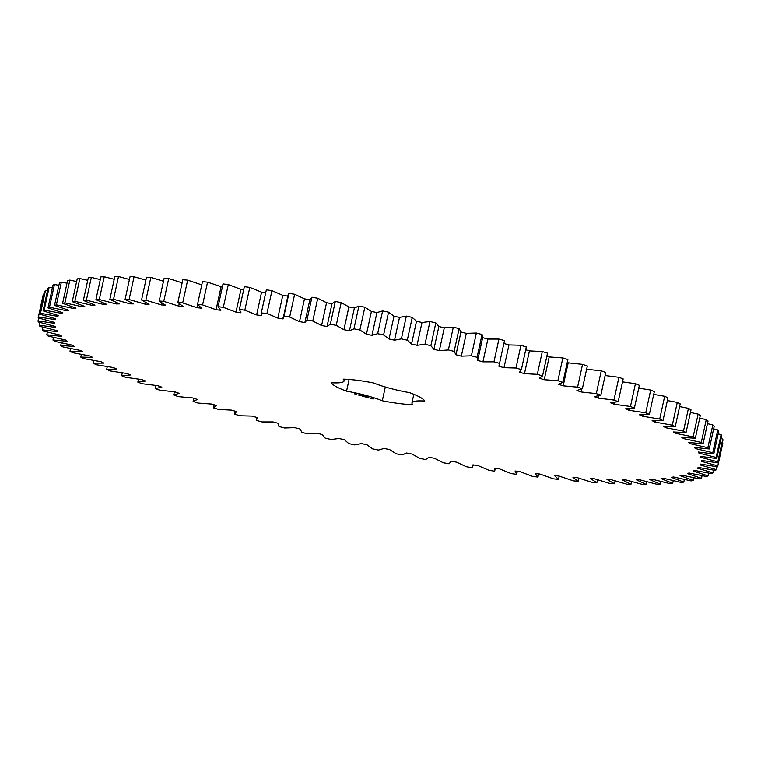 <?xml version="1.0" encoding="UTF-8"?>
<svg xmlns="http://www.w3.org/2000/svg" width="761" height="761" viewBox="0 0 761 761"><rect width="100%" height="100%" fill="white"/><g stroke="black" fill="none" stroke-linecap="round" stroke-linejoin="round"><path stroke-width="1.14" d="M66.997 283.235L61.365 282.084L56.4 304.866L54.526 305.427L68.633 310.222L67.073 310.802L49.484 307.273L48 307.948L62.821 312.714L61.631 313.389L44.167 310.098L43.092 310.869L58.54 315.596L57.731 316.357L40.485 313.323L39.819 314.198L55.819 318.849L55.391 319.696L38.44 316.937L38.183 317.898L54.668 322.455L54.621 323.387L38.05 320.904L38.212 321.951L55.087 326.402L55.429 327.42L39.315 325.223L39.895 326.355L57.085 330.664L57.807 331.758L42.236 329.865L43.225 331.073L60.642 335.23L61.746 336.391L46.782 334.811L48.181 336.096L65.75 340.072L67.225 341.289L52.956 340.034L54.744 341.385L72.371 345.161L74.226 346.445L60.709 345.513L62.887 346.921L80.495 350.479L82.692 351.81L70.002 351.211L72.561 352.676L90.055 356.005L92.604 357.375L80.799 357.109L83.729 358.621L101.023 361.703L103.915 363.111L93.042 363.178L96.324 364.728L113.341 367.544L116.547 368.99L106.673 369.389L110.297 370.959L126.944 373.499L130.464 374.973L121.627 375.706L125.575 377.304L141.774 379.558L145.579 381.042L137.836 382.108L142.079 383.715L157.755 385.665L161.827 387.168L155.206 388.557L159.734 390.165L174.811 391.81L179.139 393.304L173.67 395.016L178.445 396.633L192.856 397.946L197.403 399.449L193.123 401.456L198.136 403.064L211.805 404.062L216.562 405.546L213.48 407.858L218.702 409.447L231.563 410.112L236.5 411.577L234.635 414.184L240.048 415.744L252.034 416.077L257.132 417.523L256.495 420.395L262.06 421.927L273.113 421.927L278.336 423.325M61.365 282.084L59.491 282.654L54.526 305.427M74.264 307.549L74.036 308.605L56.4 304.866M58.901 285.346L54.45 284.5L52.975 285.166L48 307.948M52.376 287.905L49.142 287.325L48.057 288.096L43.092 310.869M47.458 290.883L45.451 290.55L44.785 291.415L39.819 314.198M44.157 294.269L43.406 294.155L43.149 295.116L38.183 317.898M278.345 423.335L278.945 426.474L284.643 427.967L294.707 427.625L300.053 428.995L301.879 432.372L307.672 433.827L316.709 433.152L322.131 434.474L325.175 438.079L331.054 439.478L339.006 438.479L344.486 439.744L348.738 443.568L354.655 444.9L361.494 443.577L367.011 444.785L372.443 448.8L378.379 450.065L384.067 448.419L389.584 449.561L396.167 453.756L402.093 454.945L406.602 452.995L412.101 454.06L419.806 458.407L425.694 459.52L429.004 457.266L434.445 458.255L443.244 462.736L449.066 463.763L451.159 461.214L456.524 462.136L466.369 466.721L472.086 467.663L472.952 464.838L478.212 465.665L489.057 470.336L494.65 471.183L494.289 468.091L499.416 468.833L511.202 473.58L516.652 474.322L515.054 470.983L520.029 471.63L532.7 476.415L537.97 477.061L535.154 473.494L539.958 474.046L553.447 478.84L558.507 479.382L554.493 475.596L559.088 476.053L573.337 480.847L578.17 481.275L572.966 477.299L577.333 477.651L592.277 482.417L596.862 482.74L590.488 478.583L594.617 478.831L610.179 483.549L614.479 483.758L606.974 479.44L610.836 479.582L626.94 484.224L630.945 484.329L622.355 479.877L625.932 479.915L642.493 484.462L646.184 484.443L636.538 479.877L639.811 479.82L656.753 484.243L660.11 484.12L649.456 479.459L652.415 479.287L669.661 483.577L672.667 483.34L661.062 478.612L663.687 478.336L681.143 482.455L683.787 482.113L671.278 477.337L673.561 476.966L691.15 480.904L693.414 480.448L680.077 475.644L681.999 475.168L699.635 478.916L701.509 478.346L687.402 473.551L688.962 472.981L706.55 476.5L708.025 475.834L693.214 471.059L694.403 470.384L711.858 473.675L712.943 472.904L697.495 468.177L698.303 467.416L715.549 470.45L716.215 469.585L700.215 464.923L700.643 464.077L717.594 466.845L722.817 443.102L722.322 442.959M717.851 465.884L701.366 461.318L701.414 460.386L717.984 462.869L722.95 440.096L722.788 439.049L721.076 438.574M717.984 462.869L717.823 461.822L700.948 457.371L700.605 456.362L716.719 458.55L721.685 435.777L721.105 434.645L718.165 433.875M716.719 458.55L716.139 457.418L698.95 453.109L698.227 452.015L713.799 453.908L718.764 431.135L717.775 429.927L713.628 428.89M713.799 453.908L712.81 452.7L695.392 448.543L694.289 447.382L709.242 448.961L714.218 426.189L712.819 424.904L707.464 423.639M709.242 448.961L707.854 447.677L690.284 443.701L688.81 442.483L703.078 443.739L708.044 420.966L706.256 419.615L699.711 418.16M703.078 443.739L701.29 442.388L683.663 438.612L681.808 437.337L695.326 438.26L700.291 415.487L698.113 414.079L690.417 412.462M695.326 438.26L693.147 436.862L675.54 433.294L673.342 431.963L686.032 432.562L690.998 409.789L688.439 408.324L679.611 406.583M686.032 432.562L683.473 431.106L665.98 427.768L663.43 426.398L675.235 426.664L680.201 403.891L677.271 402.379L667.359 400.552M675.235 426.664L672.305 425.161L655.012 422.079L652.12 420.662L662.993 420.595L667.958 397.822L664.676 396.272L653.718 394.398M662.993 420.595L659.711 419.054L642.693 416.229L639.487 414.783L649.361 414.384L654.327 391.611L650.703 390.041L638.745 388.158M649.361 414.384L645.737 412.814L629.09 410.274L625.571 408.8L634.408 408.067L639.373 385.294L635.425 383.696L622.517 381.86M634.408 408.067L630.46 406.469L614.26 404.224L610.455 402.731L618.198 401.665L623.164 378.892L618.921 377.285L605.119 375.534M618.198 401.665L613.956 400.058L598.27 398.108L594.208 396.614L600.829 395.225L605.794 372.443L601.266 370.835L586.189 369.19M600.829 395.225L596.301 393.608L581.223 391.972L576.895 390.469L582.365 388.757L587.33 365.984L582.555 364.367L567.183 362.731M582.365 388.757L577.589 387.149L563.178 385.827L558.631 384.334L562.912 382.317L567.877 359.544L562.864 357.936L549.195 356.938L546.845 356.205M562.912 382.317L557.899 380.709L544.229 379.71L539.473 378.227L542.555 375.915L547.52 353.142L542.298 351.553L529.437 350.888L525.718 349.784M526.317 347.035L520.952 345.256L508.966 344.923L503.868 343.477M542.555 375.915L537.333 374.326L524.472 373.661L519.535 372.196L521.399 369.589L515.987 368.029L504.001 367.696L498.902 366.26L504.505 340.605L498.94 339.073L487.887 339.073L482.655 337.665L482.055 334.526L476.357 333.033L466.293 333.375L460.947 332.005L459.121 328.628L453.328 327.173L444.291 327.848L438.869 326.526L435.825 322.921L429.946 321.523L421.994 322.521L416.514 321.256L412.262 317.432L406.345 316.1L399.506 317.423L393.989 316.215L388.557 312.2L382.621 310.935L376.933 312.581L371.416 311.439L364.833 307.244L358.907 306.055L354.398 308.005L348.899 306.94L341.194 302.593L335.306 301.48L331.996 303.734L326.555 302.745L317.756 298.264L311.934 297.237L309.841 299.786L304.476 298.864L294.631 294.279L288.914 293.337L288.048 294.964L283.082 318.945L277.822 318.108L266.978 313.437L261.27 312.99L266.35 289.817L261.384 312.59L261.746 315.682L256.619 314.94L244.833 310.203L239.382 309.451L240.98 312.79L236.005 312.143L223.334 307.358L218.065 306.712L220.88 310.288L216.076 309.737L202.588 304.933L197.527 304.39L201.541 308.176L196.947 307.72L182.697 302.926L177.865 302.498L183.068 306.474L178.702 306.122L163.758 301.356L159.173 301.033L165.546 305.199L161.418 304.942L145.855 300.234L141.556 300.015L149.061 304.333L145.199 304.191L129.094 299.549L125.089 299.444L133.679 303.896L130.102 303.858L113.541 299.311L109.85 299.33L119.496 303.896L116.224 303.962L99.282 299.53L95.924 299.663L106.578 304.314L103.62 304.486L86.374 300.205L83.368 300.443L94.973 305.171L92.347 305.437L74.892 301.318L72.247 301.66L84.756 306.436L82.473 306.816L64.885 302.868L62.611 303.335L75.957 308.129L74.036 308.605M499.568 364.947L499.539 363.377L493.975 361.846L482.921 361.846L477.689 360.448L477.09 357.309L471.392 355.815L461.328 356.148L455.982 354.788L454.155 351.401L448.362 349.955L439.325 350.621L433.903 349.309L430.859 345.694L424.98 344.295L417.028 345.304L411.549 344.029L407.297 340.205L401.38 338.873L394.54 340.205L389.023 338.997L383.592 334.973L377.656 333.708L371.967 335.354L366.45 334.212L359.867 330.017L353.941 328.828L349.432 330.788L343.934 329.713L336.229 325.366L330.341 324.253L327.03 326.507L321.589 325.518L312.79 321.037L306.968 320.01L304.876 322.559L309.841 299.786M288.048 296.162L282.788 295.335L271.943 290.664L266.35 289.817M265.684 292.757L261.584 292.167L249.798 287.42L244.348 286.678L239.382 309.451M243.691 289.722L240.971 289.37L228.3 284.585L223.03 283.939L218.065 306.712M222.345 287.106L207.553 282.16L202.493 281.618L197.527 304.39M201.912 284.947L187.663 280.153L182.83 279.725L177.865 302.498M182.145 282.835L168.723 278.583L164.138 278.26L159.173 301.033M163.491 281.247L150.821 277.451L146.521 277.242L141.556 300.015M145.893 280.124L134.06 276.776L130.055 276.671L125.089 299.444M129.437 279.477L118.507 276.538L114.816 276.557L109.85 299.33M114.217 279.297L104.247 276.757L100.89 276.88L95.924 299.663M100.3 279.591L91.339 277.423L88.333 277.66L83.368 300.443M87.743 280.343L79.857 278.545L77.213 278.887L72.247 301.66M76.633 281.56L69.85 280.096L67.586 280.552L62.611 303.335M235.282 411.216L234.635 414.184M494.65 471.183L495.316 468.243M526.336 346.921L521.371 369.703L526.365 346.816M477.689 360.448L482.721 337.418M304.876 322.559L299.511 321.646L289.665 317.052L283.948 316.119L283.082 317.746M385.304 386.997L382.298 400.781A48.01 7.838 -167.7 0 0 412.843 404.643A37.051 6.05 -167.7 0 1 411.948 402.854L413.813 394.284M382.298 400.781A37.051 6.05 -167.7 0 0 346.54 391.164A48.01 7.838 -167.7 0 1 331.273 382.716A37.051 6.05 -167.7 0 0 344.086 380.919A37.051 6.05 -167.7 0 0 343.192 379.13A48.01 7.838 -167.7 0 1 373.737 382.992A37.051 6.05 -167.7 0 0 409.494 392.609A48.01 7.838 -167.7 0 1 424.762 401.066A37.051 6.05 -167.7 0 0 411.948 402.854M371.768 398.774L373.432 398.916L372.852 398.45L369.856 398.07L371.796 398.621M367.924 397.052L368.666 397.185L367.924 397.052M367.021 396.881L367.82 396.947L367.021 396.861M366.127 396.662L367.087 396.757L366.127 396.662M364.747 396.205L365.565 396.386L364.747 396.205M368.895 397.832L367.753 397.366L368.923 397.718M367.877 397.603L368.362 397.737L367.886 397.556M367.173 397.375L365.756 397.014L367.173 397.375M365.328 396.919L364.186 396.595L365.347 396.852M363.492 395.948L364.519 396.062L363.501 395.92M362.521 395.691L363.492 395.787L362.521 395.691M360.676 395.121L361.266 395.197L360.685 395.054M359.905 394.911L360.495 394.988L359.915 394.854M358.85 394.702L359.668 394.759L358.85 394.702M362.246 396.081L363.292 396.148L362.274 395.958M363.292 396.148L364.367 396.319L363.292 396.101M360.419 395.596L362.198 395.73L360.429 395.568M359.867 395.454L360.581 395.301L359.886 395.387M358.136 394.988L359.905 395.121L358.136 394.959M356.186 394.303L355.53 394.074L356.205 394.208M355.244 394.046L354.54 393.837L355.254 393.979M67.291 309.794L67.073 310.802M54.45 284.5L49.484 307.273M69.85 280.096L64.885 302.868M82.711 305.703L82.473 306.816M61.841 312.419L61.631 313.389M49.142 287.325L44.167 310.098M79.857 278.545L74.892 301.318M92.604 304.257L92.347 305.437M57.941 315.425L57.731 316.357M45.451 290.55L40.485 313.323M91.339 277.423L86.374 300.205M103.896 303.22L103.62 304.486M55.591 318.792L55.391 319.696M43.406 294.155L38.44 316.937M104.247 276.757L99.282 299.53M116.528 302.583L116.224 303.962M38.678 318.041L38.05 320.904M118.507 276.538L113.541 299.311M130.435 302.336L130.102 303.858M39.924 322.426L39.315 325.223M134.06 276.776L129.094 299.549M145.57 302.469L145.199 304.191M42.835 327.125L42.236 329.865M150.821 277.451L145.855 300.234M161.855 302.954L161.418 304.942M47.372 332.11L46.782 334.811M168.723 278.583L163.758 301.356M179.225 303.706L178.702 306.122M53.536 337.361L52.956 340.034M187.663 280.153L182.697 302.926M197.641 304.543L196.947 307.72M61.289 342.84L60.709 345.513M207.553 282.16L202.588 304.933M221.042 286.954L216.076 309.737M70.583 348.538L70.002 351.211M228.3 284.585L223.334 307.358M240.971 289.37L236.005 312.143M81.389 354.417L80.799 357.109M249.798 287.42L244.833 310.203M261.584 292.167L256.619 314.94M93.641 360.448L93.042 363.178M271.943 290.664L266.978 313.437M282.788 295.335L277.822 318.108M288.914 293.337L283.948 316.119M107.282 366.602L106.673 369.389M294.631 294.279L289.665 317.052M304.476 298.864L299.511 321.646M311.934 297.237L306.968 320.01M122.255 372.842L121.627 375.706M317.756 298.264L312.79 321.037M326.555 302.745L321.589 325.518M331.996 303.734L327.03 326.507M335.306 301.48L330.341 324.253M138.483 379.14L137.836 382.108M341.194 302.593L336.229 325.366M348.899 306.94L343.934 329.713M354.398 308.005L349.432 330.788M358.907 306.055L353.941 328.828M155.881 385.466L155.206 388.557M364.833 307.244L359.867 330.017M371.416 311.439L366.45 334.212M376.933 312.581L371.967 335.354M382.621 310.935L377.656 333.708M174.374 391.772L173.67 395.016M388.557 312.2L383.592 334.973M393.989 316.215L389.023 338.997M399.506 317.423L394.54 340.205M406.345 316.1L401.38 338.873M193.817 398.269L193.123 401.456M412.262 317.432L407.297 340.205M416.514 321.256L411.549 344.029M421.994 322.521L417.028 345.304M429.946 321.523L424.98 344.295M214.155 404.795L213.48 407.858M435.825 322.921L430.859 345.694M438.869 326.526L433.903 349.309M444.291 327.848L439.325 350.621M453.328 327.173L448.362 349.955M459.121 328.628L454.155 351.401M460.947 332.005L455.982 354.788M466.293 333.375L461.328 356.148M476.357 333.033L471.392 355.815M482.055 334.526L477.09 357.309M487.887 339.073L482.921 361.846M498.94 339.073L493.975 361.846M504.505 340.605L499.539 363.377M508.966 344.923L504.001 367.696M520.952 345.256L515.987 368.029M529.437 350.888L524.472 373.661M542.298 351.553L537.333 374.326M549.195 356.938L544.229 379.71M562.864 357.936L557.899 380.709M568.144 363.054L563.178 385.827M582.555 364.367L577.589 387.149M581.87 388.995L581.223 391.972M601.266 370.835L596.301 393.608M598.783 395.796L598.27 398.108M618.921 377.285L613.956 400.058M614.679 402.293L614.26 404.224M635.425 383.696L630.46 406.469M629.452 408.6L629.09 410.274M650.703 390.041L645.737 412.814M643.016 414.745L642.693 416.229M664.676 396.272L659.711 419.054M655.307 420.719L655.012 422.079M677.271 402.379L672.305 425.161M517.309 471.278L516.652 474.322M666.246 426.521L665.98 427.768M688.439 408.324L683.473 431.106M538.655 473.894L537.97 477.061M675.797 432.134L675.54 433.294M698.113 414.079L693.147 436.862M559.221 476.101L558.507 479.382M683.901 437.518L683.663 438.612M706.256 419.615L701.29 442.388M578.855 478.165L578.17 481.275M690.512 442.664L690.284 443.701M712.819 424.904L707.854 447.677M597.509 479.753L596.862 482.74M695.611 447.544L695.392 448.543M717.775 429.927L712.81 452.7M615.107 480.876L614.479 483.758M699.159 452.148L698.95 453.109M721.105 434.645L716.139 457.418M631.563 481.523L630.945 484.329M701.147 456.438L700.948 457.371M722.788 439.049L717.823 461.822M646.783 481.703L646.184 484.443M701.566 460.405L701.366 461.318M660.7 481.409L660.11 484.12M716.843 466.731L716.215 469.585M673.257 480.657L672.667 483.34M713.542 470.117L712.943 472.904M684.367 479.44L683.787 482.113M708.624 473.095L708.025 475.834M694.003 477.765L693.414 480.448M702.099 475.654L701.509 478.346M349.099 379.444L346.54 391.164M372.348 398.812L371.035 398.089M354.788 393.884L355.311 393.96L354.816 393.751M256.467 418.826L256.78 417.418M472.952 466.036L473.209 464.876M344.086 380.919L344.476 379.168"/></g></svg>
